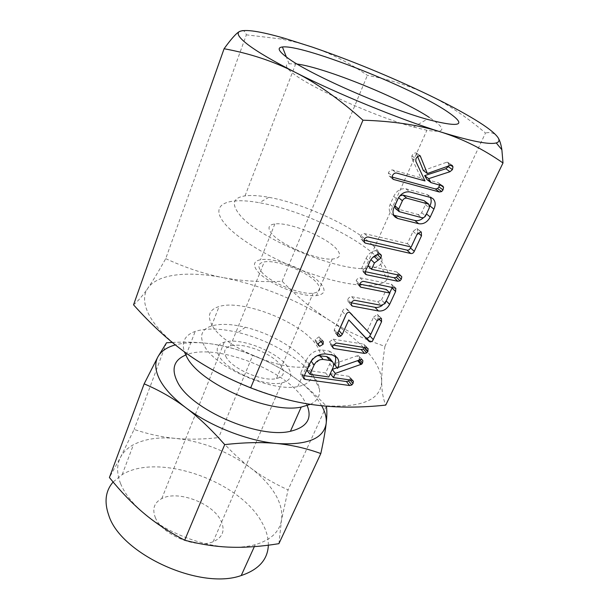 <?xml version="1.0" encoding="UTF-8"?>
<svg xmlns="http://www.w3.org/2000/svg" width="609" height="609" viewBox="0 0 609 609"><rect width="100%" height="100%" fill="white"/><g stroke="black" fill="none" stroke-linecap="round" stroke-linejoin="round"><path stroke-width="0.46" stroke-dasharray="3.04 2.28" d="M155.295 517.437C161.629 534.474 196.304 549.059 213.104 541.744C222.833 537.412 225.437 530.37 220.9 520.634C212.648 503.057 177.676 489.948 161.781 498.581C154.191 502.615 152.029 508.903 155.295 517.437M268.341 545.2C268.478 537.884 266.377 530.363 262.037 522.636C239.976 480.996 158.294 452.342 122.173 474.632L113.107 482.016M287.463 366.557C277.011 351.378 239.718 336.96 224.249 342.197C216.842 344.633 215.274 349.505 219.529 356.813C227.857 371.383 265.334 387.103 281.815 382.924C291.346 380.427 293.233 374.969 287.463 366.557M120.597 483.66C116.684 473.65 116.639 464.903 120.46 457.412C123.201 452.183 127.525 447.958 133.424 444.737C144.531 438.96 158.561 436.851 175.506 438.404C202.866 441.479 227.895 451.315 250.596 467.902C261.231 475.964 269.376 484.635 275.032 493.899C280.604 503.194 282.743 512.024 281.449 520.39C279.364 531.992 270.624 540.099 255.217 544.697C248.069 546.646 239.923 547.483 230.796 547.202C202.295 546.486 166.645 532.647 144.059 513.433C132.556 503.673 124.738 493.747 120.597 483.66M226.578 357.826C223.054 351.888 224.333 347.945 230.408 345.996C242.854 341.885 272.71 353.517 280.916 365.613C285.393 372.259 283.916 376.575 276.478 378.57C263.392 382.003 233.414 369.534 226.578 357.826M278.914 543.67L281.449 520.39L288.057 489.895C273.685 483.31 261.2 475.987 250.596 467.902C239.961 459.864 229.311 449.777 218.654 437.627C202.896 439.371 188.516 439.629 175.506 438.404C162.557 437.239 148.756 434.255 134.109 429.459L120.46 457.412L109.414 477.532M261.33 271.629C269.109 282.104 300.275 295.068 313.148 293.18C320.456 292.069 321.59 288.521 316.551 282.53C307.332 271.629 276.471 259.434 264.276 261.916C258.315 263.088 257.333 266.323 261.33 271.629M166.531 342.76L134.109 429.459M172.271 342.433C187.45 341.725 200.932 342.273 212.731 344.085C226.03 346.079 239.36 349.863 252.72 355.428L218.654 437.627M252.72 355.428C266.803 360.772 279.546 367.349 290.965 375.167C302.338 382.901 314.137 393.231 326.371 406.15L288.057 489.895M320.433 283.299C326.302 290.219 324.985 294.307 316.497 295.578C301.676 297.687 265.943 282.774 257.158 270.807C252.659 264.778 253.778 261.094 260.507 259.754C274.431 256.861 309.76 270.777 320.433 283.299M321.659 405.739L317.654 399.633C311.222 391.115 302.323 382.962 290.965 375.167C266.772 359.082 240.692 348.721 212.731 344.085C198.123 341.908 185.661 342.174 175.331 344.907M271.964 233.909C267.229 228.208 268.196 224.881 274.857 223.945C288.643 221.889 324.452 236.094 335.643 247.992C341.794 254.562 340.667 258.254 332.24 259.061C317.548 260.378 281.229 245.221 271.964 233.909M307.21 405.609L302.673 397.746C282.515 368.392 214.467 343.042 186.194 354.849L185.715 355.039M377.184 257.181C387.134 266.704 390.331 274.248 386.776 279.797C380.541 288.674 349.977 287.06 312.318 274.126C274.689 261.261 237.365 239.329 224.592 223.427C208.925 204.517 227.073 196.753 259.327 202.736C298.547 209.42 354.149 234.899 377.184 257.181M310.438 404.315C317.35 400.821 320.349 395.728 319.436 389.014C318.773 384.629 316.558 379.97 312.79 375.03C299.499 357.414 267.488 339.441 238.096 332.484C220.412 328.289 206.124 327.931 195.207 331.41C184.969 335.095 181.345 341.893 184.352 351.804M372.579 245.084C352.55 225.931 303.16 203.353 268.866 197.324C259.175 195.565 251.228 195.086 245.031 195.885C232.912 197.735 231.123 204.023 239.672 214.749C256.907 237.107 333.146 269.932 365.042 268.592C373.081 268.539 378.303 267.062 380.701 264.169C383.936 259.624 381.234 253.26 372.579 245.084M204.875 346.833C216.614 368.133 272.695 392.181 297.748 386.586C307.842 384.606 312.501 380.062 311.709 372.952C311.229 369.503 309.479 365.803 306.441 361.86C295.768 347.777 269.406 333.024 245.374 327.269C231.428 323.927 220.138 323.493 211.498 325.975C201.16 329.461 198.945 336.419 204.875 346.833M297.093 64.036L289.069 63.778C284.388 64.645 285.964 68.056 293.797 74.009C312.143 88.374 376.956 117.21 413.541 127.037L426.894 130.273C445.91 133.287 446.762 129.032 429.452 117.522M212.83 326.508C224.957 347.282 281.586 371.528 306.563 366.572C321.613 363.367 324.353 355.458 314.792 342.859C297.839 320.699 241.781 299.255 219.111 306.51C208.811 309.684 206.717 316.345 212.83 326.508M165.709 258.665C186.072 267.99 205.203 274.301 223.084 277.597C187.998 270.86 157.739 273.837 147.903 288.118C152.889 280.863 158.82 271.043 165.709 258.665L246.341 34.835C245.526 32.17 244.293 30.762 242.648 30.595M133.554 304.827C138.129 301.013 142.917 295.441 147.903 288.118C142.864 295.365 143.511 304.797 149.852 316.414C156.559 328.182 168.83 340.538 186.658 353.479C221.714 378.95 276.44 400.593 317.19 405.236C359.653 408.875 381.15 400.897 381.683 381.295C381.401 372.091 376.476 362.066 366.923 351.218C357.3 340.408 344.625 329.987 328.913 319.953C295.761 299.278 260.485 285.164 223.084 277.597C240.951 280.985 260.637 282.211 282.15 281.274C297.527 296.986 313.117 309.874 328.913 319.953C344.519 330.025 363.192 338.825 384.934 346.369L485.495 133.021C465.71 116.273 446.648 103.522 428.294 94.776C409.979 85.945 389.676 79.475 367.372 75.356C349.536 62.963 331.227 53.562 312.463 47.152C302.635 43.772 291.856 41.016 280.125 38.885L246.341 34.835M282.15 281.274L367.372 75.356M498.002 137.581C495.17 133.249 490.999 131.727 485.495 133.021M384.934 346.369C382.741 360.444 381.66 372.084 381.683 381.295C381.66 390.468 383.008 398.4 385.741 405.107M392.013 177.029L389.06 176.062L388.405 172.88C389.326 170.893 390.696 169.911 392.508 169.941L420.986 177.904L411.798 158.302L411.89 155.881C412.872 153.871 414.28 152.867 416.13 152.851L419.395 155.759M416.434 153.613L417.652 156.612M423.331 170.52L446.504 162.314L450.675 165.245M446.504 162.314L447.706 162.26L451.878 165.191M447.706 162.26L448.803 163.905L450.713 165.245M448.803 163.905L448.544 166.006M426.978 179.579L438.175 182.708L442.256 185.745M438.175 182.708L441.053 185.41M439.485 184.238L439.523 184.984M389.684 176.389L392.462 178.597M388.405 172.88L392.28 175.94M392.508 169.941L396.406 172.986M420.986 177.904L424.998 180.942M411.798 158.302L415.818 161.263M411.89 155.881L415.917 158.827M416.13 152.851L420.187 155.782M393.772 215.19L391.511 213.972C389.029 211.62 388.557 208.461 390.118 204.502L393.719 196.418C396.581 190.754 400.623 188.219 405.853 188.805L409.766 191.919M405.853 188.805L426.787 194.454L430.784 197.552M426.787 194.454L428.843 195.474L430.38 197.445M429.718 206.398L426.483 213.957M426.292 213.797L423.666 217.565M390.118 204.502L393.924 207.715M393.719 196.418L397.563 199.577M395.393 208.453L417.728 214.429C419.258 214.848 420.568 214.261 421.672 212.678L425.364 204.654L424.907 201.077M399.877 195.877L398.355 198.024M425.364 204.654L429.33 207.814M421.672 212.678L425.6 215.868M417.728 214.429L421.641 217.641M396.634 209.054L400.463 212.267M363.954 240.212L361 239.284L360.482 236.467C361.358 234.579 362.698 233.628 364.494 233.605L407.406 243.661L413.047 231.412L416.937 228.504L420.811 231.778M416.937 228.504L417.416 228.756L417.637 232.516L418.147 232.95M417.637 232.516L410.953 246.957M361.792 239.71L363.999 241.811M360.482 236.467L364.075 239.862M364.494 233.605L368.11 236.985M407.406 243.661L411.197 247.01M413.047 231.412L416.891 234.701M365.278 271.683L361.815 270.624L361.807 268.036L366.108 258.368L369.678 261.847M366.108 258.368C368.141 254.12 371.307 251.517 375.616 250.573L379.24 253.999M375.616 250.573L376.438 250.573L380.069 254.006M376.438 250.573L379.772 253.999M377.747 252.088L377.382 254.463M372.944 257.249L370.927 259.586M370.828 259.487L370.424 260.378M367.996 265.806L396.802 271.979L400.471 275.458M396.802 271.979L400.364 275.435M398.126 273.319L397.966 274.925M363.055 271.211L364.928 273.091M361.807 268.036L365.331 271.561M359.713 284.099L356.615 283.147L356.204 280.604C357.049 278.8 358.351 277.871 360.102 277.818L363.603 281.381M360.102 277.818L391.168 284.213L394.792 287.745M391.168 284.213L392.181 284.692L392.287 287.235M389.73 292.86L386.243 300.945M386.068 300.77L382.254 305.398M351.332 302.848L349.109 302.429L350.99 304.47M349.109 302.429L348.158 301.874L347.8 299.453L351.195 303.13M347.8 299.453C348.645 297.672 349.939 296.75 351.69 296.69L355.1 300.344M351.69 296.69L377.694 301.706L381.211 305.33M377.694 301.706L381.5 299.94L385.04 303.556M381.5 299.94L386.319 289.473M357.506 283.657L359.5 285.72M356.204 280.604L359.675 284.19M338.566 331.319L337.477 332.316L335.521 332.689L334.379 331.89L334.288 329.781L342.425 311.519C343.08 309.6 344.283 308.588 346.041 308.481L349.399 312.196M346.041 308.481L350.472 312.813M347.107 309.106L370.752 334.432M367.349 330.679L373.553 317.198L377.017 320.89M373.553 317.198L377.298 314.419L380.785 318.088M377.298 314.419L377.976 314.815L378.09 318.027L378.806 318.781M378.09 318.027L370.584 334.25M337.477 332.316L337.904 332.811M335.521 332.689L337.272 334.737M334.288 329.781L337.553 333.595M342.425 311.519L345.767 315.241M333.009 345.059L329.69 344.001L329.446 341.87L332.659 345.729M329.446 341.87L333.199 339.16L336.434 343.004M333.199 339.16L363.687 344.169L367.044 347.975M363.687 344.169L367.729 348.34M364.829 345.052L364.593 347.579M330.725 344.686L332.438 346.765M316.543 342.41L315.264 341.512L315.196 339.601L319.002 336.823L320.037 337.546L319.969 340.378L316.543 342.41L318.104 344.344M315.196 339.601L318.347 343.484M319.002 336.823L322.176 340.69M319.969 340.378L320.585 341.124M334.402 364.471L334.813 363.565L338.003 367.493M334.813 363.565L356.927 355.9L360.231 359.752M356.927 355.9L358.358 355.648L361.67 359.5M358.358 355.648L361.906 359.576M359.584 356.874L359.241 359.15L359.866 359.881M359.241 359.15L358.526 360.353M356.615 361.015L337.051 367.745M332.187 369.419L330.268 373.652M330.253 373.629L348.797 376.278L352.017 380.222M348.797 376.278L352.68 380.465M350.167 377.397L350.099 379.955M304.317 375.684L302.231 375.395L303.663 377.306M302.231 375.395L300.777 374.702L300.869 372.639L303.883 376.674M300.869 372.639L306.258 360.361L309.326 364.342M306.258 360.361C309.821 353.38 315.203 349.931 322.405 350.015L325.571 353.92M322.405 350.015L329.126 351.066L332.316 354.963M329.126 351.066L333.915 353.753L335.133 355.93M317.51 355.618C314.51 356.501 312.348 358.313 311.016 361.061L310.697 361.792M306.936 370.302L325.648 372.974L329.758 363.847C330.717 361.609 330.626 359.683 329.492 358.062M325.648 372.974L328.776 376.956M329.758 363.847L332.925 367.79M161.781 498.581L224.249 342.197M213.104 541.744L281.815 382.924M122.173 474.632L133.424 444.737M254.334 546.646L255.217 544.697M276.478 378.57L313.148 293.18M230.408 345.996L264.276 261.916M274.857 223.945L260.507 259.754M332.24 259.061L316.497 295.578M186.194 354.849L195.207 331.41M268.866 197.324L259.327 202.736M380.701 264.169L386.776 279.797M311.709 372.952L319.436 389.014M245.374 327.269L238.096 332.484M245.031 195.885L295.708 63.861M365.042 268.592L426.894 130.273M297.748 386.586L306.563 366.572M211.498 325.975L219.111 306.51M289.069 63.778L286.382 57.01M413.541 127.037L427.054 119.303M284.342 38.245L280.125 38.885M452.19 165.366L448.011 162.436M442.789 186.011L438.708 182.974M392.927 179.137L389.06 176.062M420.514 155.934L416.457 153.004M432.854 198.58L428.843 195.474M395.302 217.223L391.511 213.972M421.283 232.021L417.416 228.756M364.585 242.686L361 239.284M380.678 254.356L377.047 250.931M401.217 275.854L397.548 272.375M365.339 274.157L361.815 270.624M395.804 288.232L392.181 284.692M351.538 305.558L348.158 301.874M360.079 286.74L356.615 283.147M381.462 318.484L377.976 314.815M337.637 335.711L334.379 331.89M367.981 348.599L364.624 344.793M332.902 347.876L329.69 344.001M318.416 345.402L315.264 341.512M323.219 341.413L320.037 337.546M362.439 359.988L359.127 356.136M353.098 380.853L349.878 376.91M303.792 378.745L300.777 374.702M337.12 357.65L333.915 353.753"/><path stroke-width="0.91" d="M323.143 344.252L319.695 346.3L318.416 345.402L318.347 343.484L322.176 340.69L323.219 341.413L323.143 344.252L320.585 341.124M333.938 348.561L332.902 347.876L332.659 345.729L336.434 343.004L367.044 347.975L367.981 348.599L367.95 351.393L366.709 352.885L364.525 353.418L333.938 348.561L332.438 346.765M345.767 315.241C346.43 313.323 347.64 312.303 349.399 312.196L370.752 334.432L377.017 320.89L380.785 318.088L381.462 318.484L381.569 321.712L373.256 339.601C372.594 341.185 371.528 341.938 370.044 341.87L368.795 341.2L348.774 319.931L342.273 334.387L340.751 336.13L338.779 336.511L337.637 335.711L337.553 333.595L345.767 315.241M359.675 284.19C360.528 282.378 361.837 281.442 363.603 281.381L395.804 288.232L395.606 291.505L389.623 304.378C386.936 309.205 383.221 311.405 378.478 310.971L352.497 306.114L351.538 305.558L351.195 303.13C352.04 301.341 353.342 300.412 355.1 300.344L381.211 305.33L385.04 303.556L389.905 293.036L360.977 287.25L360.079 286.74L359.675 284.19M365.331 271.561L369.678 261.847C371.726 257.577 374.908 254.958 379.24 253.999L380.678 254.356L381.379 255.521L380.929 258.087L374.413 262.966L371.559 269.307L400.471 275.458L401.803 276.806L401.316 279.219L400.044 280.779L397.799 281.259L366.58 274.75L365.339 274.157L365.331 271.561M416.891 234.701L420.811 231.778L421.283 232.021L421.497 235.797L414.28 251.334C413.442 253.07 412.247 253.786 410.694 253.473L365.377 243.12L364.585 242.686L364.075 239.862C364.958 237.967 366.306 237 368.11 236.985L411.197 247.01L416.891 234.701M397.563 199.577C400.448 193.89 404.521 191.34 409.766 191.919L430.784 197.552L432.854 198.58C435.519 201.206 435.869 204.708 433.92 209.077L430.243 216.987C427.366 222.163 423.529 224.409 418.718 223.716L397.768 218.502L395.302 217.223C392.813 214.855 392.348 211.688 393.924 207.715L397.563 199.577M385.741 405.107C360.855 407.733 338.003 407.779 317.19 405.236C296.568 402.838 274.393 397.045 250.664 387.849L362.964 120.186C393.475 121.183 419.487 125.134 440.985 132.039C462.581 138.844 483.249 149.159 502.996 162.976L385.741 405.107M420.187 155.782L427.373 173.519L450.675 165.245L452.19 165.366L452.982 166.843L452.441 169.622L449.99 171.7L428.706 178.658L431.02 182.616L442.789 186.011L443.573 187.283L443.009 189.917L441.67 191.569L439.371 191.995L393.559 179.465L392.927 179.137L392.28 175.94C393.208 173.938 394.586 172.956 396.406 172.986L424.998 180.942L415.818 161.263L415.917 158.827C416.906 156.81 418.33 155.79 420.187 155.782M332.316 354.963L337.12 357.65C339.312 360.642 339.464 364.228 337.584 368.407L338.003 367.493L360.231 359.752L361.67 359.5L362.439 359.988L362.895 360.734L362.545 363.017L361.746 364.129L335.323 373.386L333.405 377.603L352.017 380.222L353.395 381.341L353.007 383.525L351.804 384.972L349.635 385.52L305.254 379.43L303.792 378.745L303.883 376.674L309.326 364.342C312.919 357.323 318.332 353.852 325.571 353.92L332.316 354.963M113.107 482.016C105.524 490.816 104.063 501.869 108.714 515.168C120.384 553.84 200.133 590.448 241.225 575.535C258.734 569.643 267.77 559.534 268.341 545.2M224.706 444.623C211.178 429.254 198.184 416.921 185.722 407.642C173.253 398.286 159.398 390.354 144.158 383.845L109.414 477.532C120.955 491.806 132.503 503.772 144.059 513.433C155.516 523.108 169.058 532.038 184.687 540.221C200.97 544.446 216.34 546.775 230.796 547.202C245.26 547.697 261.299 546.517 278.914 543.67L320.821 453.553C306.251 448.285 291.528 444.935 276.669 443.497C261.923 442.02 244.605 442.393 224.706 444.623L184.687 540.221M144.158 383.845L157.959 356.745L166.531 342.76L172.271 342.433M326.371 406.188C327.056 410.42 326.995 416.137 326.188 423.346C325.412 430.456 323.623 440.52 320.821 453.553M175.331 344.907C166.942 347.221 161.149 351.172 157.959 356.745C154.534 363.025 155.143 370.698 159.786 379.772C164.666 388.93 173.314 398.217 185.722 407.642C210.097 426.171 247.551 440.908 276.669 443.497C307.256 445.4 323.767 438.678 326.188 423.346C326.736 417.919 325.229 412.049 321.659 405.739M185.715 355.039C173.778 360.086 171.03 369.069 177.47 381.995C190.45 409.324 258.703 439.218 290.417 431.286C306.791 427.297 312.394 418.741 307.21 405.609M184.352 351.804L186.971 357.354C200.498 383.929 269.597 414.105 301.219 407.078L310.438 404.315M429.452 117.522C400.075 98.079 324.901 67.614 297.093 64.036M250.664 387.849C225.802 377.831 204.472 366.374 186.658 353.479C168.777 340.682 151.078 324.468 133.554 304.827L224.089 48.735C249.621 53.394 273.22 61.205 294.893 72.159C316.375 82.9 339.068 98.909 362.964 120.186M242.648 30.595L239.565 31.462C236.33 33.16 231.169 38.915 224.089 48.735M287.471 57.802C278.511 51.217 276.821 47.609 282.401 46.977C301.843 44.343 404.764 84.484 443.763 109.27C468.39 125.188 462.825 128.537 427.054 119.303C384.827 107.542 308.375 73.681 287.471 57.802M248.259 44.891C257.896 52.13 273.441 61.22 294.893 72.159C337.074 93.679 398.758 118.938 440.985 132.039C470.841 141.212 489.263 144.843 496.251 142.932C499.159 142.072 499.745 140.283 498.002 137.581C494.934 133.097 487.124 127.037 474.556 119.41C461.957 111.79 446.534 103.576 428.294 94.776C390.057 76.483 351.446 60.603 312.463 47.152L284.342 38.245C260.325 31.318 245.397 29.057 239.565 31.462C236.14 33.35 239.04 37.827 248.259 44.891M502.996 162.976L501.877 149.745C501.04 144.333 499.745 140.276 498.002 137.581M419.395 155.759L420.484 156.543M417.652 156.612L423.331 170.52L427.373 173.519M450.713 165.245L452.982 166.843M448.544 166.006L448.27 166.676L452.441 169.622M448.27 166.676L445.834 168.739L449.99 171.7M445.834 168.739L424.663 175.636L428.706 178.658M424.663 175.636L426.978 179.579L431.02 182.616M441.053 185.41L443.573 187.283M439.523 184.984L438.929 186.864L443.009 189.917M438.929 186.864L437.605 188.508L441.67 191.569M437.605 188.508L435.321 188.927L439.371 191.995M435.321 188.927L392.013 177.029M392.462 178.597L393.559 179.465M430.38 197.445C431.56 199.98 431.408 202.805 429.931 205.926L433.92 209.077M429.931 205.926L429.718 206.398M426.483 213.957L430.243 216.987M423.666 217.565C420.811 220.169 417.865 221.143 414.836 220.481L418.718 223.716M414.836 220.481L393.97 215.251L397.768 218.502M398.355 198.024L394.876 205.796L395.393 208.453L399.215 211.673L421.641 217.641C423.171 218.052 424.488 217.459 425.6 215.868L429.33 207.814L428.881 204.213L406.812 198.199C404.962 197.933 403.485 198.793 402.397 200.772L398.697 209.001L399.215 211.673M428.881 204.213L424.054 200.65L402.922 195.055L399.877 195.877M424.054 200.65L428.028 203.787M394.876 205.796L398.697 209.001M398.583 197.651L402.397 200.772M402.922 195.055L406.812 198.199M418.147 232.95L421.497 235.797M410.953 246.957L410.481 247.977L414.28 251.334M410.481 247.977C409.659 249.705 408.472 250.413 406.919 250.093L410.694 253.473M406.919 250.093L363.954 240.212M363.999 241.811L365.377 243.12M379.772 253.999L381.379 255.521M377.382 254.463L380.929 258.087M377.306 254.646L374.535 256.777L378.151 260.233M374.535 256.777L372.944 257.249M370.927 259.586L374.413 262.966M370.424 260.378L367.996 265.806L371.559 269.307M400.364 275.435L401.803 276.806M397.966 274.925L397.647 275.732L401.316 279.219M397.647 275.732L396.39 277.278L400.044 280.779M396.39 277.278L394.152 277.757L397.799 281.259M394.152 277.757L365.278 271.683M364.928 273.091L366.58 274.75M392.287 287.235L391.998 287.958L395.606 291.505M391.998 287.958L389.73 292.86M386.243 300.945L389.623 304.378M382.254 305.398C379.818 307.111 377.397 307.751 374.984 307.317L378.478 310.971M374.984 307.317L351.332 302.848M350.99 304.47L352.497 306.114M359.713 284.099L386.319 289.473L389.905 293.036M359.5 285.72L360.977 287.25M378.806 318.781L381.569 321.712M370.584 334.25L369.853 335.841L373.256 339.601M369.853 335.841C369.199 337.416 368.133 338.162 366.656 338.094L370.044 341.87M366.656 338.094L365.415 337.424L368.795 341.2M365.415 337.424L348.774 319.931M345.432 316.193L338.992 330.58L342.273 334.387M338.992 330.58L338.566 331.319M337.904 332.811L340.751 336.13M337.272 334.737L338.779 336.511M367.729 348.34L368.194 348.858M366.709 352.885L363.367 349.064L364.593 347.579L367.95 351.393M363.367 349.064L361.19 349.589L364.525 353.418M361.19 349.589L333.009 345.059M318.104 344.344L319.695 346.3M335.133 355.93C336.069 358.549 335.825 361.396 334.402 364.471L337.584 368.407M361.906 359.576L362.895 360.734M359.866 359.881L362.545 363.017M358.526 360.353L361.746 364.129M358.145 360.482L357.612 360.673L360.909 364.547M357.612 360.673L356.615 361.015M337.051 367.745L332.187 369.419L335.323 373.386M330.268 373.652L333.405 377.603M352.68 380.465L353.395 381.341M350.099 379.955L353.007 383.525M349.612 379.887L348.592 381.013L351.804 384.972M348.592 381.013L346.437 381.554L349.635 385.52M346.437 381.554L304.317 375.684M303.663 377.306L305.254 379.43M310.697 361.792L306.936 370.302L309.989 374.314L328.776 376.956L332.925 367.79C333.892 365.545 333.808 363.611 332.666 361.982L329.842 360.459L323.105 359.447C319.146 359.348 316.147 361.213 314.107 365.027L309.989 374.314M332.666 361.982L329.492 358.062L326.675 356.539L317.51 355.618M311.108 361.175L314.107 365.027M319.969 355.511L323.105 359.447M326.675 356.539L329.842 360.459M241.225 575.535L254.334 546.646M290.417 431.286L301.219 407.078M286.382 57.01L282.401 46.977M496.251 142.932L501.877 149.745"/></g></svg>
